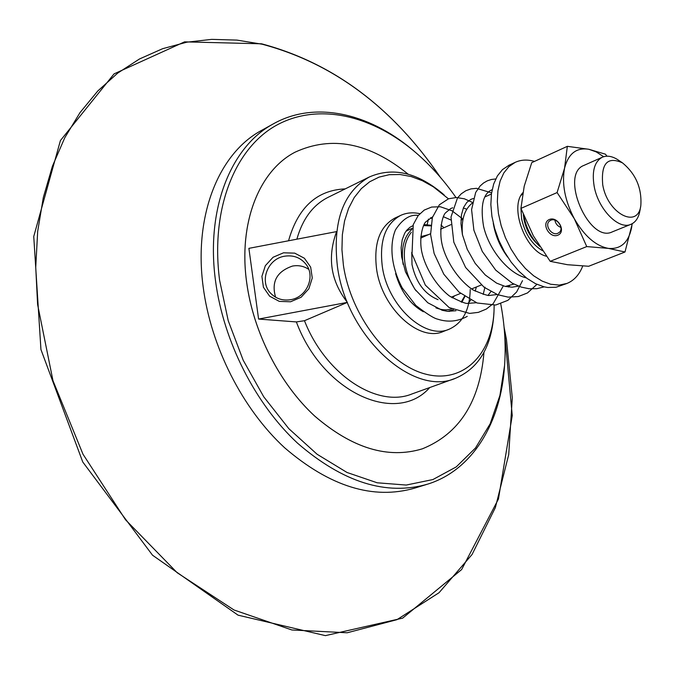 <?xml version="1.0" encoding="UTF-8"?>
<svg xmlns="http://www.w3.org/2000/svg" width="675" height="675" viewBox="0 0 675 675"><rect width="100%" height="100%" fill="white"/><g stroke="black" fill="none" stroke-linecap="round" stroke-linejoin="round"><path stroke-width="1.01" d="M550.741 220.253C556.926 217.198 564.638 228.504 559.119 232.529L557.904 233.255C551.678 236.258 544.033 224.927 549.602 220.936L550.741 220.253M557.913 235.17C566.536 231.711 557.795 215.797 549.298 219.518C540.759 223.062 549.442 238.79 557.913 235.17M554.901 220.16C555.533 223.72 557.542 226.15 560.925 227.441M603.653 156.71L596.253 151.926L588.904 149.293C576.517 147.26 568.409 153.546 564.562 168.176C561.667 183.794 564.908 200.618 574.282 218.666C584.364 236.064 595.747 245.978 608.445 248.4L586.744 246.578L574.282 218.666L557.103 192.569L520.94 208.389L533.368 235.853L550.192 261.326L567.447 264.71L588.676 266.262L624.991 251.994L608.445 248.4C620.73 249.421 628.45 242.553 631.589 227.779L632.154 223.729M586.744 246.578L550.192 261.326M584.052 165.35L583.858 165.434C559.263 174.428 589.005 243.776 612.343 231.854L630.804 224.362M632.273 223.661L624.991 251.994M557.103 192.569L564.562 168.176L567.337 146.332L588.904 149.293L605.458 154.195L606.952 156.187M567.337 146.332L531.74 162.667L524.197 186.275L520.94 208.389M539.629 246.324C531.647 238.503 526.441 228.622 523.994 216.7L523.851 215.857M430.844 225.273L424.035 224.556M411.877 229.348C403.852 236.858 400.916 248.434 403.068 264.077L403.118 264.398M416.019 290.798C410.358 282.547 406.704 273.544 405.034 263.773C403.102 250.383 405.194 239.903 411.303 232.352M423.512 225.593L430.785 225.872M464.501 296.376L461.177 302.054M451.685 308.888C446.816 310.449 441.551 310.095 435.89 307.842M447.896 311.352L453.406 309.69M461.877 302.265L464.83 296.603M438.05 299.649C424.668 294.241 415.986 282.547 412.003 264.575L411.758 252.366M420.778 236.672L428.65 234.562M454.688 295.785L452.258 297.869M405.903 231.331L408.215 230.108M423.368 311.757C410.029 304.231 400.773 291.499 395.601 273.577M470.213 289.491C469.834 309.631 462.898 322.836 449.398 329.105C425.41 340.445 387.652 306.146 382.303 266.482C379.24 240.899 385.332 223.881 400.596 215.435C406.468 212.718 412.881 212.136 419.833 213.697M430.481 217.755L432.059 218.641M440.977 225.028L443.956 227.745M448.993 329.265L443.602 331.358C419.588 342.698 381.864 308.551 376.574 269.004C373.545 243.481 379.671 226.496 394.951 218.05L395.322 217.873M494.167 305.235L494.007 311.293C492.007 354.569 463.227 383.788 426.026 374.228C388.901 365.133 350.873 315.9 343.423 265.334L341.947 249.716L342.343 234.782L344.579 220.902L348.578 208.406L354.206 197.572L361.302 188.646L369.664 181.786L379.072 177.112L389.289 174.69L400.081 174.513L411.185 176.555L422.373 180.714L433.392 186.865L448.445 198.821M522.686 193.556L520.948 195.564M542.54 250.72C531.959 244.451 524.981 233.837 521.598 218.886L520.973 208.491M537.038 243.667C530.347 237.305 525.985 229.163 523.943 219.24L523.37 214.684M618.604 160.262L617.996 159.848C612.191 156.119 606.943 155.25 602.26 157.241C594.43 161.62 591.73 171.323 594.177 186.351C598.219 209.377 618.874 230.335 631.007 224.277C635.648 222.21 638.609 217.755 639.892 210.929L640.82 205.622C637.875 229.357 607.627 213.663 602.758 185.034C600.826 163.477 607.416 156.094 622.502 162.886C635.867 173.973 641.967 188.215 640.82 205.622M414.163 151.234L411.657 149.133C368.128 112.809 314.305 100.634 273.13 123.981C231.01 146.762 205.689 208.685 215.528 280.893C223.45 341.305 255.243 403.903 297.506 443.138C342.934 482.423 386.37 496.083 427.815 484.093C472.905 469.969 500.985 422.297 504.562 365.58L499.922 395.44L490.16 423.807L475.487 447.998L456.233 466.914L432.894 479.554L406.223 485.055L377.207 482.794L347.034 472.483L317.09 454.25L288.841 428.684L263.765 396.841L243.194 360.231L228.226 320.701L219.603 280.26C210.431 209.773 234.377 149.563 275.071 126.048C315.976 102.575 369.259 114.185 412.847 150.145C428.861 163.443 443.239 179.238 455.988 197.522M500.723 303.809C504.63 324.38 505.946 344.452 504.664 364.036L504.562 365.58M408.206 174.226C369.402 142.67 331.687 135.329 295.043 152.196L295.026 152.204C259.284 170.691 238.191 222.691 246.712 282.842C253.513 332.632 279.838 383.974 314.744 416.112C352.274 448.36 388.167 459.253 422.423 448.799C459.346 433.772 479.849 401.633 483.967 352.358M426.364 484.54L414.779 488.101C373.267 500.099 329.873 486.65 284.588 447.727C242.46 408.864 210.887 346.781 203.15 286.782C193.539 215.072 219.012 153.428 261.2 130.596L262.339 129.963M295.043 152.196C259.301 170.682 238.207 222.683 246.729 282.833C253.53 332.623 279.863 383.974 314.761 416.104C352.291 448.352 388.184 459.253 422.44 448.791M290.739 299.683C282.639 300.949 275.889 298.738 270.473 293.043C259.057 281.23 267.722 258.736 284.521 256.222C293.33 254.88 300.459 257.529 305.902 264.161C315.79 276.235 306.897 297.245 290.739 299.683M290.545 301.776L301.101 297.27L308.855 288.79L312.263 278.016L310.66 267.114L304.391 258.247L294.713 253.142L283.551 252.796L273.08 257.259L265.359 265.663L261.908 276.362L263.419 287.255L269.62 296.19L279.307 301.379L290.545 301.776M308.745 269.35C303.877 266.119 298.46 265.022 292.511 266.06C276.809 271.443 271.173 281.829 275.594 297.211M336.606 231.601C327.097 257.394 330.691 280.986 347.389 302.383L258.593 319.064L248.889 248.349L336.606 231.601M444.184 194.982L442.125 193.193C416.804 172.285 392.529 166.894 369.284 177.01C343.094 191.987 332.463 221.738 337.399 266.271C346.385 336.749 413.421 397.322 455.676 378.211C478.913 368.128 491.653 346.655 493.889 313.799L493.94 312.82M347.389 302.383L304.467 320.709L296.367 321.924L258.593 319.064M582.736 266.009C579.386 274.649 574.155 280.454 567.042 283.407L559.221 285.095L550.64 284.243L542.177 281.112L533.672 275.813L525.428 268.515L517.767 259.478L511 249.033L505.381 237.583L501.137 225.568L498.42 213.452L497.34 201.707L497.914 190.78L500.116 181.069L503.828 172.935L508.899 166.641L515.126 162.388C520.973 159.688 527.437 159.359 534.507 161.393M546.421 256.238C525.521 251.412 509.136 207.124 522.838 192.721M462.485 234.951C461.126 220.008 464.392 209.385 472.272 203.091M513.92 284.099L505.297 286.445M507.684 257.124C500.15 246.974 495.34 235.668 493.256 223.206M566.654 283.559L556.107 287.238L547.796 287.491L544.05 286.824L535.587 283.719L527.074 278.446L518.839 271.181L511.194 262.178L504.436 251.775L498.833 240.368L494.606 228.395L491.915 216.321L490.852 204.609L491.451 193.708L493.67 184.022L497.399 175.888L502.487 169.602L509.093 165.181M428.448 219.088L427.157 224.64M296.873 239.186C302.56 219.063 312.846 205.175 327.729 197.522L369.284 177.01M454.942 378.473L412.079 393.913C377.536 408.341 325.603 374.878 304.467 320.709M288.546 240.773C297.996 207.428 316.887 190.131 345.212 188.89M429.705 387.568C396.554 425.52 322.734 393.027 296.367 321.924M504.065 327.139L506.461 339.5L512.291 397.811L508.722 454.57L495.366 507.592L472.061 554.496L439.028 592.734L396.959 619.667L347.195 632.779L291.887 629.977L233.989 609.972L177.171 572.721L125.508 519.75L82.983 454.199L52.962 380.641L37.606 304.518L35.733 267.241L37.682 231.365L43.327 197.488L52.456 166.118L64.8 137.692L80.047 112.548L97.824 90.948L117.771 73.06L139.506 58.97L162.65 48.693L186.823 42.188L211.697 39.369L236.933 40.103L262.221 44.229C333.239 63.163 392.605 107.502 440.311 177.238M412.855 225.762L409.987 227.247L406.679 230.302L404.671 233.314L402.233 239.735L401.144 247.742L401.633 256.897L405.523 271.898L414.83 289.195L427.781 302.754L442.184 310.281L447.373 311.302L455.979 310.745M468.003 303.446L470.669 300.147M475.175 291.161L476.381 286.985M450.824 219.966L443.306 216.675M432.574 216.852L425.697 221.932C422.812 224.657 418.677 238.764 422.027 252.922C425.436 267.713 436.126 285.795 449.601 296.114C459.802 301.379 465.767 303.801 467.471 303.396L476.356 302.721M488.033 295.329L490.894 291.6M466.763 209.242L463.362 207.959M452.731 207.765L450.723 208.533L445.593 212.794C442.479 215.367 438.092 232.006 443.121 248.307C447.938 264.001 459.464 280.868 472.989 289.904C482.684 294.081 488.177 295.92 489.468 295.431L497.171 294.511M508.494 287.01L509.532 285.753M473.327 198.501L470.821 199.403L466.796 202.407L463.548 207.529L461.481 214.768L460.983 223.762L462.417 234.638L467.277 249.362L475.158 263.334L485.283 275.003L496.606 283.129L505.111 286.402L512.123 287.187L518.434 286.116M492.126 189.743L491.358 190.072C482.903 194.206 480.296 206.263 483.545 226.235C488.835 249.775 508.672 273.881 526.373 277.914M412.113 228.344L407.945 230.234M452.174 310.222L449.145 311.428M400.596 215.435L394.951 218.05M462.991 219.265L460.974 220.168M450.849 224.674L440.598 229.238M430.557 233.71L420.677 238.106M481.241 285.019L471.504 288.968M460.569 293.397L451.195 297.202M622.502 162.886L617.996 159.848M602.26 157.241L583.858 165.434M412.847 150.145L411.657 149.133M273.13 123.981L261.2 130.596M270.937 293.549L270.473 293.043M444.04 194.864L442.125 193.193M494.007 311.293L493.889 313.799M504.056 327.046L512.249 415.538L498.437 499.028L461.641 569.548L402.654 618.14L325.401 635.631L238.047 615.161L152.533 555.213L82.747 461.978L40.939 349.523L33.75 236.495L60.421 140.543L114.058 73.887L184.57 41.858L261.529 43.799C333.011 62.885 392.622 107.392 440.378 177.314M491.408 194.003L484.793 196.999M515.126 162.388L508.731 165.35M412.855 225.771L411.834 226.201M417.504 215.317C409.674 214.515 402.317 219.375 395.457 229.888C388.994 245.692 391.525 267.654 402.241 287.93L415.842 305.454C426.735 313.858 434.042 318.44 437.78 319.191C447.93 322.481 457.751 321.545 467.243 316.373M483.199 294.418L484.945 287.128M463.016 219.172L452.031 210.803L440.37 206.769L431.637 207.048L424.246 210.077L418.171 215.587L413.252 224.615L412.037 253.834L425.343 285.137L449.153 307.572L469.614 313.411L478.356 312.365L486.329 309.066L493.172 303.691L503.027 286.428M472.399 202.407L464.4 198.804L456.317 197.522L448.546 198.779L439.383 204.778L432.363 217.569L430.591 234.461L434.118 253.462L443.796 274.185L458.983 292.064L477.141 303.007L495.703 305.032L507.895 300.333L516.603 292.013L522.509 280.673M491.569 192.864L476.44 188.333L470.973 188.89L465.851 190.721L461.295 193.793L457.481 197.969L451.001 217.021L453.803 242.165L465.615 267.486L484.144 287.28L497.728 294.722L508.199 297.143L518.307 296.544L527.487 292.942L536.954 284.361M495.728 178.951L491.366 179.491L487.232 180.866L483.443 183.068L480.102 186.03L475.681 192.451L471.58 209.562L473.892 230.226L482.288 251.454L495.712 270.127L512.367 283.289L521.252 287.103L529.175 288.765L536.895 288.689L544.168 286.85"/></g></svg>
